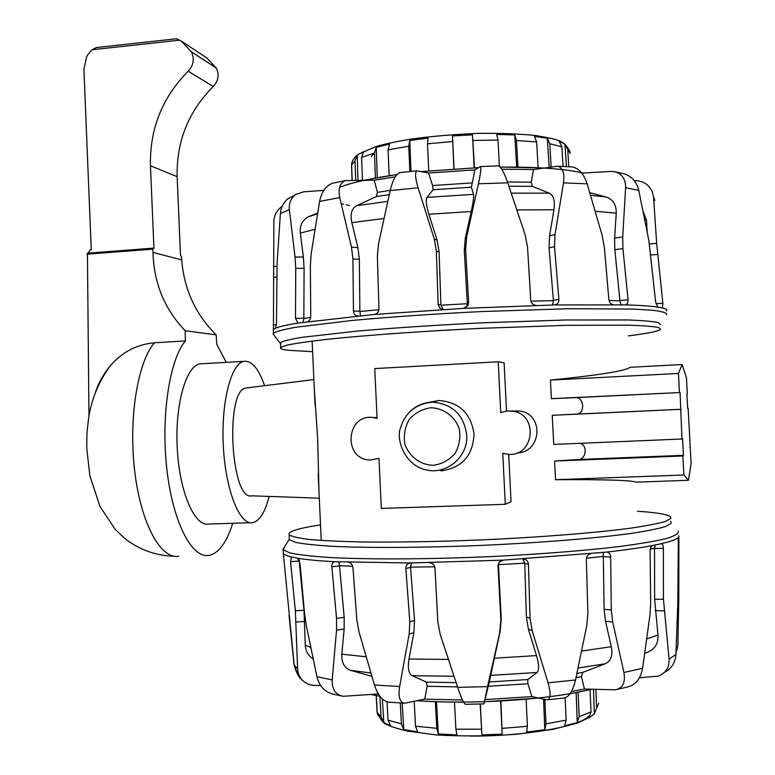 <?xml version="1.0" encoding="UTF-8"?>
<svg xmlns="http://www.w3.org/2000/svg" width="775" height="775" viewBox="0 0 775 775"><rect width="100%" height="100%" fill="white"/><g stroke="black" fill="none" stroke-linecap="round" stroke-linejoin="round"><path stroke-width="1.16" d="M441.014 470.909C461.939 467.964 472.944 455.71 474.038 434.155C471.074 413.501 459.43 402.273 439.096 400.481L427.17 402.719M269.128 496.426C265.244 511.703 259.983 520.403 253.347 522.515L252.795 522.641C239.901 525.624 225.719 491.001 223.374 446.855C220.856 402.748 230.96 363.397 243.912 361.353C251.73 360.443 258.627 368.561 264.595 385.698M202.517 363.727L199.95 363.872C185.913 365.974 174.772 405.102 177.281 448.88C179.606 492.697 194.787 527.029 208.775 524.036L250.461 522.708M318.951 490.749L317.711 439.425L314.243 387.626M319.29 498.18L251.672 495.816C230.902 501.415 224.798 390.561 245.733 388.043L247.448 387.829M555.53 479.715L683.908 475.007L688.433 480.287L636.042 482.176C631.693 480.248 604.858 479.425 555.53 479.715L554.58 461.057L577.743 459.527C585.958 460.544 588.39 444.666 579.652 443.319M551.393 398.679L680.062 392.528L681.961 439.018L553.728 444.414L552.246 415.293L575.67 414.141C585.948 414.77 584.34 395.531 574.411 397.701L551.393 398.679L550.444 380.089C599.424 375.11 625.929 370.847 629.968 367.292L682.174 364.521L678.425 373.453L550.444 380.089M581.899 458.073L581.957 459.362M498.209 361.789L500.737 412.571L506.976 410.963L513.428 411.293C539.197 415.39 533.704 457.395 507.809 454.305L502.772 453.317L505.31 504.302L381.329 508.429L378.975 458.393L370.237 459.992C342.472 459.759 346.028 413.075 373.453 417.589L377.086 418.413L374.742 368.58L498.209 361.789L504.108 362.826L506.521 411.021M511.287 410.963L519.676 411.041C544.283 413.821 541.686 452.552 517.312 452.852M508.691 454.353L511.054 501.706L505.31 504.302M679.442 392.402L678.425 373.453M575.67 414.141L680.963 409.258L575.253 414.17M680.363 409.336L552.246 415.293M681.961 439.018L682.542 438.573L683.453 455.332L682.882 455.991L554.58 461.057M683.908 475.007L682.882 455.991M687.658 408.28L686.873 394M689.731 447.63L690.244 447.611L688.123 408.26M690.244 447.611L691.116 463.644L688.433 480.287M682.174 364.521L686.476 377.987L687.347 393.971M312.596 351.676L288.407 350.3C282.1 349.564 279.543 348.585 280.744 347.384L287.273 345.059C295.779 343.325 308.692 341.455 326.023 339.45C364.047 335.381 421.978 331.187 481.905 328.29L566.157 325.345L628.864 325.161C643.405 325.665 653.364 326.459 658.731 327.544L660.562 329.472C657.927 331.39 647.173 333.531 628.322 335.875M660.3 324.638L658.469 322.594C653.092 321.422 643.134 320.55 628.593 319.968L565.876 319.978L481.633 322.855C435.705 325.132 394.223 327.883 357.168 331.109L302.182 337.299C290.489 339.237 283.272 340.99 280.531 342.55L280.579 343.78M666.645 314.66C667.062 312.993 662.809 311.56 653.877 310.378L633.873 309.08L568.937 308.712L481.604 311.56C433.99 313.933 390.997 316.878 352.635 320.404L295.769 327.263C283.698 329.433 276.258 331.419 273.439 333.202L273.633 334.742M666.519 310.978C667.459 309.864 666.083 308.847 662.393 307.956L657.752 307.094C650.826 306.067 640.043 305.331 625.415 304.885L554.406 304.943L463.44 308.382L374.306 314.447L297.939 323.068C286.663 324.919 279.213 326.624 275.58 328.193L273.275 329.598L273.343 331.08M654.856 200.405L653.548 196.869L656.667 243.389L662.857 303.248L662.393 307.956M273.449 329.394L273.856 221.243C274.098 215.033 276.888 210.054 282.226 206.276M297.939 323.068L295.498 318.389L295.74 268.363L295.052 257.029L289.375 209.618L280.395 213.59L277.092 263.335L276.481 322.923L275.58 328.193M357.885 315.919L357.178 315.919C354.882 315.464 353.632 313.836 353.439 311.027L352.935 258.937L351.482 247.128L339.75 197.577L319.6 201.413L311.211 253.464L310.349 265.312L310.736 316.006C310.552 319.174 309.554 321.034 307.743 321.596M443.794 309.487L439.9 308.159L438.175 304.856L436.373 251.168L434.291 239.049L418.113 187.792L390.183 190.582L378.51 243.941L377.377 256.176L378.946 308.692C378.733 311.967 377.192 313.885 374.306 314.447M536.29 305.389C533.123 305.166 531.282 303.412 530.749 300.138L527.523 247.06L525.169 234.883L507.751 182.803L478.427 183.801L466.627 237.053L465.63 249.385L468.672 302.667L468.013 305.553L463.44 308.382M613.015 304.623C610.739 304.275 609.344 302.502 608.821 299.295L604.393 247.583L602.204 235.629L587.159 183.859L563.493 182.852L555.016 234.583L554.522 246.712L558.891 299.47C558.959 302.173 557.835 303.945 555.52 304.778L554.406 304.943M657.752 307.094L655.631 301.833L648.888 240.783L638.774 190.369L625.609 187.734L622.712 237.014L622.935 248.688L628.128 300.303L627.469 303.558L625.415 304.885M653.548 196.869L652.066 191.067L648.675 186.136C645.091 182.542 640.518 180.691 634.967 180.556L634.183 180.556M643.047 211.158L646.505 220.487L647.222 232.18M280.395 213.59C280.928 207.768 283.262 202.953 287.389 199.127L295.265 194.912M289.375 209.618C288.804 203.021 291.032 197.935 296.05 194.36L303.722 191.822L323.834 190.359M303.006 322.284L303.858 318.496L304.081 268.324L303.374 257.019L300.332 233.072C299.654 225.796 302.24 220.4 308.092 216.884L317.663 213.086M319.6 201.413C321.489 192.093 325.713 186.048 332.281 183.287L334.829 182.735M339.75 197.577C338.026 188.596 339.925 182.929 345.437 180.594L374.257 180.217L377.396 192.345L376.321 196.588L389.292 194.612M360.462 315.677L359.871 311.221L359.348 259.354L357.895 247.603L351.85 222.638C350.097 214.123 351.666 208.485 356.558 205.704L376.321 196.588M390.183 190.582C392.673 180.323 395.802 174.346 399.58 172.641L400.413 172.544M418.113 187.792C415.197 177.959 414.799 172.302 416.921 170.829L428.546 173.019L432.586 185.535L433.099 189.73L471.403 187.211L473.544 194.351C473.971 196.685 473.205 202.401 471.229 211.517L465.291 238.225L464.293 250.49L467.325 303.713L440.907 305.205L439.125 252.02L437.052 239.969L428.875 214.22C426.211 205.443 425.582 199.834 426.986 197.392L433.099 189.73M443.416 309.496L440.907 305.205M465.349 307.946L466.753 306.251L467.325 303.713M478.427 183.801C480.626 173.484 481.294 167.729 480.413 166.528L474.92 169.899L471.403 187.211M507.751 182.803C504.215 172.718 501.134 167.09 498.519 165.937L498.083 165.947M552.643 304.982L553.408 300.613L530.904 301.146M563.493 182.852C564.713 173.096 562.737 167.555 557.564 166.208L533.529 169.541L531.253 182.183L532.289 186.349L549.378 193.159C553.641 195.387 555.162 200.928 553.931 209.773L549.562 235.803L549.049 247.864L553.408 300.613M587.159 183.859C583.904 174.113 579.022 168.475 572.502 166.964L571.214 166.877M620.92 304.769L619.961 300.836L609.034 300.526M589.756 192.655L606.06 196.995C613.015 199.32 616.416 204.707 616.251 213.154L614.614 238.022L614.817 249.647L619.961 300.836M625.609 187.734C625.677 179.345 622.209 174.036 615.214 171.818L610.661 171.411L581.773 173.145M638.774 190.369C636.769 182.106 632.071 176.623 624.679 173.92L622.868 173.464M637.592 511.267C656.716 512.498 667.721 514.377 670.607 516.886L670.888 518.349L665.357 521.449C657.694 523.667 645.778 525.954 629.62 528.308C594.047 532.997 539.206 537.346 481.159 539.923C436.78 541.686 397.081 542.364 362.051 541.967C340.874 541.512 323.524 540.698 309.99 539.536C298.869 538.208 291.933 536.649 289.172 534.876C287.283 531.698 297.726 528.366 320.511 524.878M289.308 537.966L289.395 539.749L295.788 542.413C303.926 544.011 316.19 545.319 332.591 546.327C368.551 548.041 423.373 547.789 481.43 545.406C539.487 542.839 594.328 538.412 629.901 533.587C646.059 531.166 657.965 528.812 665.628 526.506L671.15 523.28M284.842 546.317L283.146 549.853L290.17 552.972C299.15 554.852 312.722 556.392 330.886 557.583C370.702 559.618 431.258 559.298 493.743 556.469C540.33 554.135 583.701 550.715 617.656 546.762C638.368 544.06 654.507 541.347 666.083 538.635C674.851 535.971 678.919 533.5 678.29 531.214M283.214 551.442L283.34 553.534C284.318 554.764 287.031 555.927 291.478 557.002L297.571 558.223C306.319 559.705 318.767 560.868 334.945 561.73L410.566 562.979L503.256 560.131L606.447 552.11C625.425 549.979 640.857 547.78 652.734 545.503L661.269 543.721C670.898 541.473 676.585 539.342 678.328 537.337L678.919 535.787M678.871 536.426L678.793 599.637L677.844 645.682L676.003 653.073M661.269 543.721L661.366 543.701C662.606 543.827 663.274 545.387 663.371 548.39L663.448 599.278L669.077 659.079L675.936 654.546L677.805 603.444L678.328 537.337M606.447 552.11L606.709 552.1C609.111 552.294 610.429 553.931 610.671 557.022L611.291 609.944L612.696 621.967L623.923 672.487L642.611 668.273L649.973 614.885L650.69 602.785L650.099 551.248C650.244 548.032 651.126 546.113 652.734 545.503M498.703 562.921L498.432 564.636L524.762 563.163L522.854 559.046L523.629 559.056C526.516 559.531 528.124 561.245 528.434 564.2L530.061 618.179L532.105 630.501L548.061 682.823L575.515 679.966L586.82 625.415L587.896 612.957L586.317 559.627C586.52 556.305 588.012 554.348 590.773 553.757M429.311 562.727C432.566 562.989 434.455 564.772 434.969 568.085L437.827 621.802L440.152 634.173L457.657 687.367L487.591 686.631L499.759 632.439L500.824 619.903L497.986 565.44L499.391 561.962L503.256 560.131M348.508 562.311C350.968 562.708 352.451 564.529 352.954 567.755L356.868 619.99L359.048 632.129L374.461 684.993L399.648 686.514L409.161 634.086L409.82 621.802L405.838 568.443C405.858 565.353 407.301 563.541 410.159 563.008L410.566 562.979M297.571 558.223L300.041 563.619L304.556 613.567L306.251 625.251L316.936 676.691L332.204 679.937L336.544 630.162L336.544 618.373L331.874 566.777C331.768 563.725 332.737 562.04 334.771 561.72L334.945 561.73M289.065 615.505L294.054 664.814L297.619 668.932L295.362 610.836L290.557 561.643L291.478 557.002M675.936 654.546C675.335 662.673 671.528 668.592 664.524 672.293M669.077 659.079C669.464 667.459 665.832 673.136 658.188 676.12L639.443 677.757M655.204 545.019L654.555 548.177L654.623 599.201L657.975 635.054C658.479 643.376 654.991 649.082 647.512 652.192L644.742 653.383M642.611 668.273C640.576 678.91 635.442 685.168 627.208 687.047L617.656 689.314M623.923 672.487C625.58 682.542 622.712 688.316 615.302 689.827L584.437 689.033L581.424 676.623L582.8 672.351L576.9 673.427M603.27 552.468L604.113 609.334L605.527 621.298L611.31 646.718C612.938 655.388 610.952 661.056 605.352 663.729L582.8 672.351M575.515 679.966C572.812 691.203 568.957 697.229 563.929 698.042L547.847 699.777M548.061 682.823C551.035 693.567 550.705 699.244 547.053 699.854L531.912 696.599L527.901 683.783L527.697 679.559L489.306 681.961L500.195 631.034L501.251 618.576L498.432 564.636M524.762 563.163L526.399 617.094L528.434 629.348L536.503 655.602C539.09 664.553 539.264 670.181 537.046 672.487L527.697 679.559M487.591 686.631L483.929 703.884L489.306 681.961M457.657 687.367C461.387 698.343 464.031 703.991 465.61 704.31L483.9 703.884M411.544 562.979L410.556 567.126L434.756 566.825M399.648 686.514C398.118 697.083 399.813 702.654 404.753 703.196L424.681 699.147L427.17 686.282L426.463 682.107L412.155 675.693C408.619 673.562 407.563 668.021 409.006 659.05L413.869 632.7L414.528 620.484L410.556 567.126M374.461 684.993C378.026 695.698 382.898 701.423 389.098 702.169L403.785 703.148M338.937 561.923L339.489 565.634L352.683 566.283M371.884 676.313L350.843 670.414C344.391 668.118 341.387 662.702 341.814 654.168L344.158 629.077L344.177 617.326L339.489 565.634M332.204 679.937C331.913 689.285 335.546 694.739 343.093 696.289L377.396 694.051L377.561 692.569M316.936 676.691C319.397 686.166 324.647 691.93 332.698 693.983L341.223 695.911M298.927 559.56L299.489 560.906M313.187 659.079C308.237 655.776 305.592 651.116 305.272 645.1L303.994 610.225L299.16 560.819M297.619 668.932C297.881 673.688 299.722 677.67 303.141 680.876C306.454 683.841 310.513 685.371 315.328 685.478L320.637 685.497M294.054 664.814L297.745 674.608M595.82 689.353L596.634 708.04L594.338 713.969L588.826 717.844L591.015 711.934L590.046 689.721M578.102 692.288L579.177 716.652L577.259 722.523L564.51 725.962L566.128 720.13L565.13 697.887M544.835 699.408L545.958 723.889L544.815 729.692L526.709 732.055L527.387 726.291L526.118 699.263M500.892 701.036L502.161 734.099L481.885 734.913L480.18 703.991M454.508 702.111L455.894 729.178L456.979 734.865L438.301 733.983L436.751 728.306L435.356 701.695M414.208 701.307L415.536 726.223L417.589 731.891L403.794 729.527L401.421 723.85L400.287 702.944M387.025 701.879L388.023 720.178L390.687 725.865L383.819 722.503L381.029 716.817L379.895 696.347M376.175 695.621L377.096 712.264L378.016 715.596M576.154 692.656L577.259 722.523M593.485 689.285L594.338 713.969M383.819 722.503L382.327 698.982M403.794 729.527L402.177 703.051M438.301 733.983L436.49 701.733M500.592 701.046L502.161 734.099M481.885 734.913L480.335 703.991M543.556 699.127L544.815 729.692M374.422 152.966L371.361 156.453M355.735 180.207L354.989 160.861L357.217 155.058L363.669 151.59L361.576 157.373L362.468 180.207M375.439 177.988L374.432 153.072L376.233 147.308L389.583 144.082L388.091 149.827L389.176 175.683M409.868 171.527L408.764 146.204L409.743 140.498L428.023 138.124L427.49 143.792L428.74 170.868M453.908 168.873L452.474 135.916L472.469 134.85L474.474 167.768M499.41 166.373L498.005 140.052L496.765 134.463L514.774 134.918L516.47 140.488L517.942 167.09M538.112 167.671L536.639 141.951L534.459 136.39L547.305 138.231L549.795 143.792L551.151 166.925M563.038 166.451L561.865 146.795L559.124 141.234L564.907 144.072L567.755 149.633L568.792 166.741M354.989 160.861L351.511 165.094L352.092 180.197M564.907 144.072L566.457 166.615M547.305 138.231L549.213 167.216M514.774 134.918L516.692 167.071M454.063 168.863L452.474 135.916M472.469 134.85L474.174 167.778M410.983 171.42L409.743 140.498M377.251 177.659L376.233 147.308M357.963 180.207L357.217 155.058M95.558 391.83C98.764 382.404 103.802 373.589 110.651 365.374C122.489 351.85 137.097 344.323 154.487 342.792L185.361 340.903C169.541 359.697 160.764 416.553 166.896 469.514C172.893 522.563 191.987 558.785 209.056 555.413C218.773 553.224 226.658 542.51 232.703 523.27M226.29 362.361L216.806 344.458L216.167 334.848C195.581 314.418 184.101 289.433 181.718 259.896L181.505 256.757L180.507 255.43L177.136 176.652C176.371 141.563 188.403 111.513 213.241 86.519C218.424 80.891 219.441 74.729 216.293 68.026L206.818 57.912L181.495 41.23L191.386 51.809C194.661 58.822 193.595 65.284 188.18 71.193C162.246 97.466 149.662 128.979 150.457 165.753L153.934 248.329L153.237 248.155L152.927 249.162L152.975 252.427C153.857 283.127 164.591 309.244 185.177 330.77L185.361 340.903M88.96 415.913L87.43 253.183L153.208 248.165M88.185 253.125L90.191 249.841L91.256 249.763L83.903 69.169L86.597 56.885L87.885 54.637L92.022 49.765L96.575 47.614M176.584 38.828L181.495 41.23M152.927 249.162L87.071 254.181M185.177 330.77L216.167 334.848M439.096 400.481L431.317 402.235C415.352 404.288 405.083 412.872 400.51 427.984C395.676 439.125 404.947 465.814 426.134 469.863C446.691 475.162 468.4 456.601 466.705 434.93C463.828 414.858 452.522 403.94 432.779 402.196L431.326 402.235C423.218 402.738 416.175 405.761 410.198 411.293M430.571 407.766C443.562 408.008 454.906 416.33 459.275 428.885C460.738 437.652 459.304 445.877 454.983 453.559C449.151 460.118 441.944 464.041 433.351 465.32C420.37 464.961 409.152 456.582 404.87 444.114C403.446 435.424 404.86 427.257 409.123 419.624C414.867 413.075 422.026 409.123 430.571 407.766M680.062 392.528L574.411 397.701M683.453 455.342L577.598 459.536M341.165 203.67L343.577 204.28M346.192 204.852L349.457 205.491M582.974 173.067C565.779 168.843 538.189 166.858 500.195 167.109M478.437 167.642L421.61 171.604M396.877 174.598C370.45 178.376 351.366 182.629 339.624 187.337M395.24 176.874L374.257 180.217M474.92 169.899L428.546 173.019M533.529 169.541L501.725 169.182M657.587 254.471L650.845 254.946M655.931 303.684L662.857 303.248M656.667 243.389L649.44 243.902M273.633 266.522L276.946 266.358M273.614 277.314L276.733 277.159M273.226 324.87L276.413 324.715M295.052 257.029L303.374 257.019M295.74 268.363L304.081 268.324M295.498 318.389L303.858 318.234M310.63 317.401L303.858 318.496M351.482 247.128L357.895 247.603M352.935 258.937L359.348 259.354M353.439 311.027L359.871 311.221M378.888 309.738L359.881 311.492M434.291 239.049L437.052 239.969M436.373 251.168L439.125 252.02M438.146 304.391L440.888 304.924M465.63 249.385L464.293 250.49M467.315 303.432L468.672 302.667M466.627 237.053L465.291 238.225M554.522 246.712L549.049 247.864M553.389 300.332L558.891 299.47M555.016 234.583L549.562 235.803M622.935 248.688L614.817 249.647M619.932 300.564L628.089 299.789M622.712 237.014L614.614 238.022M646.505 220.487L644.713 219.461M309.855 216.08L317.547 213.755M300.332 233.072L315.028 229.293M390.242 190.35L377.396 192.345M356.558 205.704L387.8 201.355M351.85 222.638L384.042 218.472M471.994 182.919L432.586 185.535M426.986 197.392L473.544 194.351M428.875 214.22L471.229 211.517M508.884 186.174L532.289 186.349M531.253 182.183L507.46 181.97M511.219 193.13L549.378 193.159M516.847 209.928L553.931 209.773M590.521 195.242L606.06 196.995M595.2 211.265L616.251 213.154M371.642 694.468L379.895 696.241M417.183 700.697C437.73 702.102 460.098 702.441 484.307 701.695M484.675 701.685C528.376 700.048 564.026 695.902 591.645 689.237M571.466 691.484L584.437 689.033M485.392 699.563L531.912 696.599M424.681 699.147L462.51 699.999M377.396 694.051L378.549 694.264M678.793 599.637L677.893 599.676M678.842 588.651L677.951 588.69M678.803 540.272L677.931 540.311M664.088 610.807L655.282 610.71M663.448 599.278L654.623 599.201M663.371 548.39L654.555 548.448M650.293 549.155L654.555 548.177M612.696 621.967L605.527 621.298M611.291 609.944L604.113 609.334M610.671 557.022L603.502 556.653M586.433 558.223L603.493 556.382M532.105 630.501L528.434 629.348M530.061 618.179L526.399 617.094M528.434 564.2L524.782 563.444M500.824 619.903L501.251 618.576M498.432 564.917L497.996 565.905M499.759 632.439L500.195 631.034M409.82 621.802L414.528 620.484M410.576 567.416L405.838 568.443M409.161 634.086L413.869 632.7M336.544 618.373L344.177 617.326M339.508 565.905L331.874 566.777M336.544 630.162L344.158 629.077M295.362 610.836L303.994 610.225M299.179 561.081L290.557 561.643M296.05 622.025L304.662 621.395M657.975 635.054L646.757 638.91M576.009 677.631L581.424 676.623M605.352 663.729L578.024 668.05M611.31 646.718L581.56 651.068M488.376 686.272L527.901 683.783M537.046 672.487L490.391 675.383M536.503 655.602L494.092 658.198M456.097 682.649L426.463 682.107M427.17 686.282L457.492 686.882M453.995 676.265L412.155 675.693M448.434 659.409L409.006 659.05M370.905 672.971L350.843 670.414M366.168 656.793L341.814 654.168M310.775 647.483L305.272 645.1M598.736 703.216L596.634 708.04M591.015 711.934L579.177 716.652M566.128 720.13L545.958 723.889M527.387 726.291L502.219 728.364M481.43 729.207L455.894 729.178M436.751 728.306L415.536 726.223M401.421 723.85L388.023 720.178M381.029 716.817L377.096 712.264M588.777 716.216C579.497 726.698 524.084 736.434 470.386 736.076M567.755 149.633L570.284 153.566M361.576 157.373L374.432 153.072M388.091 149.827L408.764 146.204M427.49 143.792L452.581 141.554M473.089 140.459L498.005 140.052M516.47 140.488L536.639 141.951M549.795 143.792L561.865 146.795M154.487 342.792C137.795 361.557 128.388 418.142 134.666 470.822C140.808 523.59 160.774 559.598 178.734 556.217M179.742 40.155L92.022 49.765M188.18 71.193L213.241 86.519M150.457 165.753L177.136 176.652M191.386 51.809L216.293 68.026M152.975 252.427L181.718 259.896M243.912 361.353L199.95 363.872M245.733 388.043L313.875 379.576M321.218 540.466L318.176 473.699M315.037 405.054L312.112 341.068M683.453 455.332L577.743 459.527M519.676 411.041L513.428 411.293M377.047 417.434L373.453 417.589M280.531 342.55L280.744 347.384M364.279 180.207L396.916 174.549M421.493 171.585L478.495 167.613M500.166 167.08L544.002 167.981M581.26 172.515L583.468 173.038M280.221 343.277L273.129 334.093M273.275 329.598L273.439 333.202M296.05 194.36L287.389 199.127M345.437 180.594L332.281 183.287M357.711 315.929L357.178 315.919M416.921 170.829L399.58 172.641M442.951 309.467L441.983 309.293M498.519 165.928L480.413 166.528M466.753 306.251L468.013 305.553M572.502 166.964L557.564 166.208M554.474 304.943L555.501 304.778M624.679 173.92L615.214 171.818M317.537 213.822L308.092 216.884M289.395 539.749L289.172 534.876M371.196 694.497L379.992 696.367M416.969 700.736C427.984 701.54 447.446 702.276 463.586 702.121M484.656 701.733L538.577 698.042M570.071 693.751L591.993 689.246M289.172 539.439L282.885 549.436M670.549 521.449L671.208 522.302M283.311 553.495L283.146 549.853M303.141 680.876C299.121 678.038 296.137 672.787 294.2 665.134L283.34 553.534M376.282 695.64L377.222 712.671C380.99 720.43 384.39 724.451 387.442 724.732C390.087 726.33 396.558 728.413 406.846 730.961L436.015 734.923C461.939 736.424 488.705 736.211 516.295 734.283L552.372 729.469L577.298 723.162L590.734 716.749M570.012 151.968C567.174 145.535 562.892 141.593 557.177 140.139C555.132 139.18 548.051 137.659 535.951 135.577C520.965 133.91 501.832 133.174 478.543 133.358C452.213 134.511 429.437 136.468 410.227 139.219C395.55 141.718 383.867 144.247 375.187 146.785L358.35 154.303M352.199 180.197L351.608 164.726C351.705 161.752 353.419 158.691 356.771 155.542M110.651 365.374C99.055 380.845 91.702 398.427 88.592 418.132L86.965 432.925L86.722 447.95L89.832 475.598L100.014 506.53L115.213 529.383L124.93 538.596C139.587 549.959 156.327 555.869 175.14 556.324M176.555 38.75L96.052 47.585M153.237 248.155L87.43 253.183"/></g></svg>

